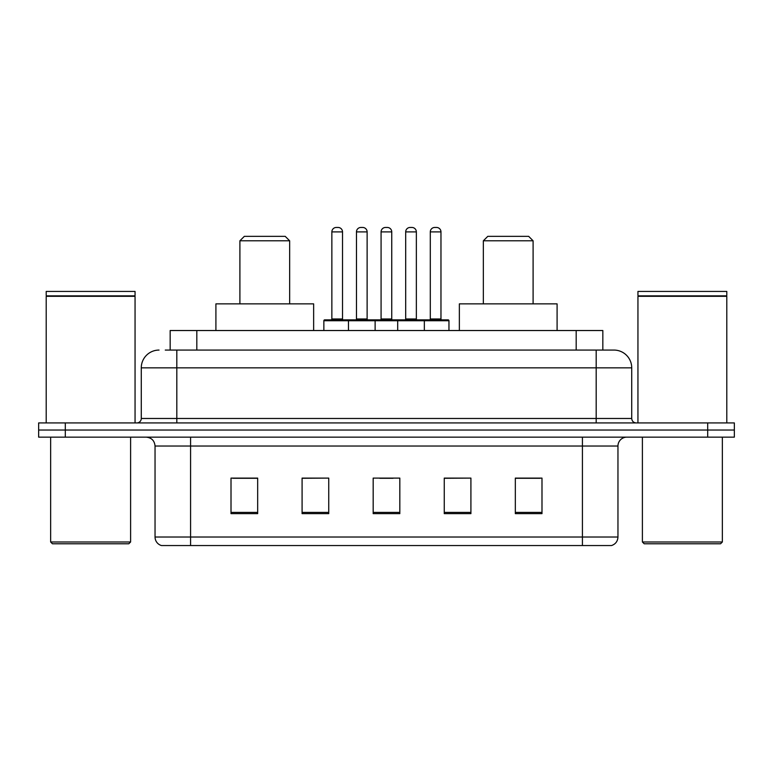 <?xml version="1.0" encoding="UTF-8"?>
<svg xmlns="http://www.w3.org/2000/svg" width="773" height="773" viewBox="0 0 773 773"><rect width="100%" height="100%" fill="white"/><g stroke="black" fill="none" stroke-linecap="round" stroke-linejoin="round"><path stroke-width="1.16" d="M165.267 350.072L176.814 350.072L165.267 350.072L170.166 350.072L170.166 330.525L602.834 330.525L602.834 350.072M159.045 350.072A17.769 17.769 0 0 0 141.275 367.842L141.275 418.483A4.445 4.445 0 0 1 136.831 422.928M613.955 350.072A17.769 17.769 0 0 1 631.725 367.842L176.814 367.842L176.814 350.072L613.685 350.072M631.725 367.842L631.725 418.483C631.995 421.188 633.474 422.667 636.169 422.928M65.309 422.928L38.65 422.928L38.65 430.039L65.309 430.039L38.65 430.039L38.65 437.141L65.309 437.141L65.309 430.039L707.691 430.039L65.309 430.039L65.309 422.928L707.691 422.928L707.691 430.039L734.35 430.039L707.691 430.039L707.691 437.141L65.309 437.141M707.691 437.141L734.35 437.141L734.35 422.928L707.691 422.928M617.956 537.013C617.714 541.274 615.579 544.115 611.559 545.545L582.417 545.545L582.417 537.013L617.956 537.013L617.956 446.031A8.889 8.889 0 0 1 626.845 437.141M582.417 545.545L161.441 545.545A8.889 8.889 0 0 1 155.044 537.013L155.044 446.031C154.513 440.629 151.556 437.673 146.155 437.141M541.989 513.649L541.989 478.101L515.33 478.101L515.33 513.649L541.989 513.649M470.912 513.649L470.912 478.101L444.253 478.101L444.253 513.649L470.912 513.649M257.67 513.649L257.67 478.101L231.011 478.101L231.011 513.649L257.67 513.649M328.747 513.649L328.747 478.101L302.088 478.101L302.088 513.649L328.747 513.649M399.825 513.649L399.825 478.101L373.175 478.101L373.175 513.649L399.825 513.649M515.33 478.284L540.211 478.284M328.747 478.101L302.088 478.284L328.747 478.101M232.789 478.284L257.67 478.284M470.912 478.101L444.253 478.284L470.912 478.101M379.746 478.284L393.071 478.284M128.83 543.767L52.419 543.767L50.641 541.989L130.608 541.989L128.83 543.767M50.641 437.141L50.641 541.989M130.608 437.141L130.608 541.989M46.206 296.32L135.053 296.32L46.206 296.32L46.206 422.928M135.053 296.32L135.053 422.928M134.608 295.875L46.651 295.875M135.053 295.431L135.053 291.431L46.206 291.431L46.206 295.431M239.901 240.79L289.653 240.79L285.208 236.345L244.336 236.345L239.901 240.79L239.901 303.866M289.653 240.79L289.653 303.866M313.645 330.525L313.645 303.866L215.909 303.866L215.909 330.525M483.347 240.79L533.099 240.79L528.664 236.345L487.792 236.345L483.347 240.79L483.347 303.866M533.099 240.79L533.099 303.866M557.091 330.525L557.091 303.866L459.355 303.866L459.355 330.525M720.581 543.767L644.17 543.767L642.392 541.989L722.359 541.989L720.581 543.767M642.392 437.141L642.392 541.989M722.359 437.141L722.359 541.989M637.947 296.32L726.794 296.32L637.947 296.32L637.947 422.928M726.794 296.32L726.794 422.928M726.349 295.875L638.392 295.875M726.794 295.431L726.794 291.431L637.947 291.431L637.947 295.431M423.198 319.858L448.069 319.858A0.889 0.889 0 0 1 448.958 320.747L348.468 320.747A0.889 0.889 0 0 1 349.357 319.858L374.238 319.858A0.889 0.889 0 0 1 375.127 320.747L375.127 330.525M367.127 231.9L356.469 231.9A4.445 4.445 0 0 1 360.914 227.455L362.692 227.455A4.445 4.445 0 0 1 367.127 231.9L367.127 318.969A0.889 0.889 0 0 0 368.016 319.858M356.469 231.9L356.469 318.969A0.889 0.889 0 0 1 355.58 319.858M349.357 319.858L324.747 319.858A0.889 0.889 0 0 0 323.858 320.747L348.468 320.747L348.468 330.525M397.699 330.525L397.699 320.747A0.889 0.889 0 0 1 398.588 319.858L423.459 319.858A0.889 0.889 0 0 1 424.348 320.747L424.348 330.525M416.357 231.9L405.69 231.9A4.445 4.445 0 0 1 410.134 227.455L411.912 227.455A4.445 4.445 0 0 1 416.357 231.9L416.357 318.969A0.889 0.889 0 0 0 417.246 319.858M405.69 231.9L405.69 318.969A0.889 0.889 0 0 1 404.801 319.858M350.517 320.747A0.889 0.889 0 0 0 349.628 319.858M331.859 231.9A4.445 4.445 0 0 1 336.303 227.455L338.081 227.455A4.445 4.445 0 0 1 342.516 231.9L331.859 231.9L331.859 318.969A0.889 0.889 0 0 1 330.97 319.858M342.516 231.9L342.516 318.969A0.889 0.889 0 0 0 343.405 319.858M323.858 320.747L323.858 330.525M399.738 320.747A0.889 0.889 0 0 0 398.849 319.858M373.968 319.858L398.588 319.858M381.079 231.9A4.445 4.445 0 0 1 385.524 227.455L387.302 227.455A4.445 4.445 0 0 1 391.747 231.9L381.079 231.9L381.079 318.969A0.889 0.889 0 0 1 380.19 319.858M391.747 231.9L391.747 318.969A0.889 0.889 0 0 0 392.626 319.858M430.3 231.9A4.445 4.445 0 0 1 434.745 227.455L436.523 227.455A4.445 4.445 0 0 1 440.968 231.9L430.3 231.9L430.3 318.969A0.889 0.889 0 0 1 429.411 319.858M440.968 231.9L440.968 318.969A0.889 0.889 0 0 0 441.856 319.858M448.958 320.747L448.958 330.525M196.815 350.072L196.815 330.525M576.185 350.072L576.185 330.525M176.814 422.928L176.814 367.842L141.275 367.842M141.275 418.483L631.725 418.483M596.186 350.072L596.186 422.928M582.417 437.141L582.417 446.031L155.044 446.031M617.956 446.031L582.417 446.031L582.417 537.013L190.583 537.013L190.583 545.545M155.044 537.013L190.583 537.013L190.583 437.141M399.825 512.412L373.175 512.412M328.747 512.412L302.088 512.412M257.67 512.412L231.011 512.412M470.912 512.412L444.253 512.412M541.989 512.412L515.33 512.412M356.469 318.969L367.127 318.969M405.69 318.969L416.357 318.969M331.859 318.969L342.516 318.969M381.079 318.969L391.747 318.969M430.3 318.969L440.968 318.969"/></g></svg>
